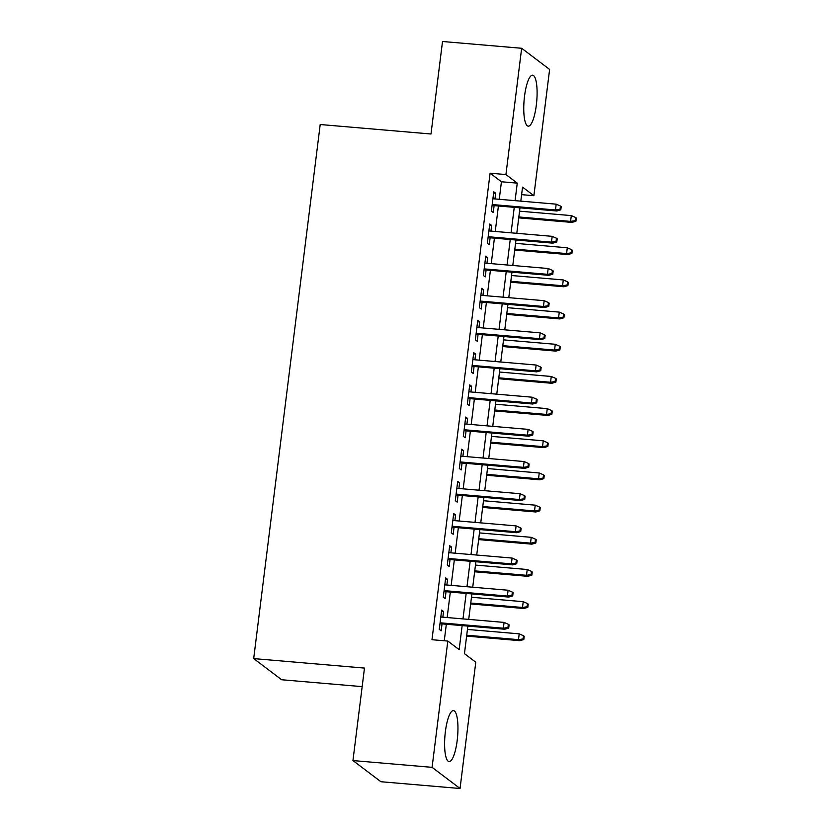 <?xml version="1.0" encoding="UTF-8"?>
<svg xmlns="http://www.w3.org/2000/svg" width="830" height="830" viewBox="0 0 830 830"><rect width="100%" height="100%" fill="white"/><g stroke="black" fill="none" stroke-linecap="round" stroke-linejoin="round"><path stroke-width="1.25" d="M445.378 731.635A25.574 6.329 -85.1 0 1 453.46 710.615A25.574 6.329 -85.1 0 1 457.174 740.557A25.574 6.329 -85.1 0 1 449.103 761.577A25.574 6.329 -85.1 0 1 445.378 731.635M524.529 96.218A25.574 6.329 -85.1 0 1 532.601 75.188A25.574 6.329 -85.1 0 1 536.325 105.13A25.574 6.329 -85.1 0 1 528.243 126.16A25.574 6.329 -85.1 0 1 524.529 96.218M362.16 686.638L281.65 679.749L253.69 658.595L320.204 124.521L430.998 134.004L442.514 41.5L521.655 48.275L549.616 69.43L533.887 195.704L522.547 187.134L520.804 201.14M521.614 194.656L533.887 195.704M467.871 626.09L464.447 653.646L475.777 662.216L460.048 788.5L432.088 767.345L447.816 641.061L459.156 649.641L462.144 625.592M432.088 767.345L352.947 760.571L380.918 781.725L460.048 788.5M442.857 617.178L443.562 611.503L441.674 610.071L439.267 629.379L441.166 630.81L442.027 623.88M446.862 585.005L447.577 579.33L445.679 577.898L443.282 597.206L445.171 598.638L446.032 591.697M450.877 552.832L451.582 547.157L449.694 545.725L447.287 565.033L449.175 566.465L450.036 559.524M454.882 520.659L455.587 514.984L453.699 513.552L451.292 532.86L453.18 534.292L454.052 527.351M458.886 488.486L459.592 482.811L457.704 481.379L455.297 500.687L457.195 502.109L458.056 495.178M462.891 456.313L463.607 450.638L461.708 449.206L459.312 468.514L461.2 469.936L462.061 463.005M466.906 424.14L467.612 418.465L465.723 417.034L463.316 436.341L465.205 437.763L466.066 430.832M470.911 391.968L471.616 386.292L469.728 384.861L467.321 404.169L469.209 405.59L470.081 398.659M474.916 359.795L475.621 354.12L473.733 352.688L471.326 371.996L473.225 373.417L474.086 366.487M478.92 327.622L479.636 321.947L477.738 320.515L475.341 339.812L477.229 341.244L478.09 334.314M482.936 295.449L483.641 289.774L481.753 288.342L479.346 307.639L481.234 309.071L482.095 302.141M486.94 263.276L487.646 257.601L485.758 256.169L483.351 275.467L485.239 276.898L486.11 269.968M490.945 231.103L491.651 225.418L489.762 223.996L487.355 243.294L489.254 244.726L490.115 237.795M499.255 199.293L501.434 181.77L490.094 173.2L431.984 639.712L447.816 641.061M444.268 640.76L446.322 624.243M447.152 617.551L450.327 592.07M451.157 585.378L454.332 559.897M455.172 553.205L458.347 527.724M459.177 521.033L462.352 495.552M463.182 488.86L466.356 463.379M467.186 456.676L470.361 431.206M471.201 424.504L474.376 399.033M475.206 392.331L478.381 366.86M479.211 360.158L482.386 334.687M483.226 327.985L486.39 302.504M487.231 295.812L490.406 270.331M491.236 263.639L494.41 238.158M495.24 231.466L498.415 205.985M494.95 198.93L495.666 193.245L493.767 191.823L491.37 211.121L493.259 212.553L494.12 205.622M352.947 760.571L364.474 668.077L253.69 658.595M490.094 173.2L505.927 174.549L521.655 48.275M515.077 200.653L517.256 183.129L505.927 174.549M462.984 618.9L466.159 593.419M466.989 586.727L470.164 561.246M470.994 554.554L474.169 529.073M474.999 522.381L478.173 496.9M479.014 490.208L482.189 464.727M483.019 458.036L486.193 432.555M487.023 425.863L490.198 400.382M491.028 393.69L494.203 368.209M495.043 361.517L498.218 336.036M499.048 329.344L502.223 303.863M503.053 297.171L506.227 271.69M507.068 264.998L510.232 239.517M511.073 232.825L514.247 207.344M519.974 207.832L516.8 233.313M515.97 240.005L512.795 265.486M511.954 272.178L508.78 297.659M507.95 304.351L504.775 329.832M503.945 336.524L500.77 362.005M499.93 368.696L496.765 394.177M495.925 400.869L492.75 426.35M491.92 433.042L488.746 458.523M487.916 465.215L484.741 490.696M483.9 497.398L480.736 522.869M479.896 529.571L476.721 555.042M475.891 561.744L472.716 587.215M471.886 593.917L468.711 619.388M501.434 181.77L517.256 183.129M493.611 193.079L495.666 193.245M489.607 225.252L491.651 225.418M485.602 257.425L487.646 257.601M481.597 289.597L483.641 289.774M477.582 321.77L479.636 321.947M473.577 353.943L475.621 354.12M469.573 386.116L471.616 386.292M465.568 418.289L467.612 418.465M461.553 450.462L463.607 450.638M457.548 482.635L459.592 482.811M453.543 514.808L455.587 514.984M449.538 546.98L451.582 547.157M445.523 579.153L447.577 579.33M441.519 611.326L443.562 611.503M492.076 205.446L556.826 210.986L555.467 209.959L492.19 204.543M560.043 209.253L560.8 209.824L561.194 206.608L560.447 206.037L560.043 209.253L555.467 209.959L556.183 204.17L492.906 198.754M556.826 210.986L560.8 209.824M560.447 206.037L556.183 204.17M575.916 221.257L576.311 218.041L575.564 217.47L575.159 220.687L575.916 221.257L571.943 222.419L570.584 221.392L571.299 215.603L519.559 211.173M575.159 220.687L570.584 221.392L518.833 216.962M571.943 222.419L518.719 217.865M571.299 215.603L575.564 217.47M488.071 237.619L552.822 243.159L551.462 242.132L488.175 236.716M556.038 241.426L556.795 241.997L557.189 238.781L556.432 238.21L556.038 241.426L551.462 242.132L552.178 236.343L488.901 230.927M552.822 243.159L556.795 241.997M556.432 238.21L552.178 236.343M484.056 269.792L548.806 275.332L547.447 274.305L484.17 268.889M552.023 273.599L552.78 274.17L553.185 270.954L552.427 270.383L552.023 273.599L547.447 274.305L548.174 268.515L484.896 263.1M548.806 275.332L552.78 274.17M552.427 270.383L548.174 268.515M480.051 301.964L544.802 307.505L543.442 306.478L480.165 301.062M548.018 305.772L548.775 306.343L549.18 303.126L548.423 302.556L548.018 305.772L543.442 306.478L544.169 300.688L480.881 295.273M544.802 307.505L548.775 306.343M548.423 302.556L544.169 300.688M476.047 334.137L540.797 339.678L539.438 338.65L476.161 333.235M544.013 337.945L544.771 338.515L545.165 335.299L544.418 334.729L544.013 337.945L539.438 338.65L540.154 332.861L476.877 327.445M540.797 339.678L544.771 338.515M544.418 334.729L540.154 332.861M571.912 253.43L572.306 250.214L571.548 249.643L571.154 252.86L571.912 253.43L567.938 254.592L566.579 253.565L567.295 247.776L515.544 243.346M571.154 252.86L566.579 253.565L514.828 249.135M567.938 254.592L514.714 250.038M567.295 247.776L571.548 249.643M567.896 285.603L568.301 282.387L567.544 281.816L567.139 285.032L567.896 285.603L563.923 286.765L562.564 285.738L563.29 279.949L511.539 275.519M567.139 285.032L562.564 285.738L510.824 281.308M563.923 286.765L510.709 282.21M563.29 279.949L567.544 281.816M563.892 317.776L564.296 314.56L563.539 313.989L563.134 317.205L563.892 317.776L559.918 318.938L558.559 317.911L559.285 312.122L507.535 307.691M563.134 317.205L558.559 317.911L506.808 313.481M559.918 318.938L506.705 314.383M559.285 312.122L563.539 313.989M559.887 349.949L560.281 346.733L559.534 346.162L559.13 349.378L559.887 349.949L555.913 351.111L554.554 350.084L555.27 344.294L503.53 339.864M559.13 349.378L554.554 350.084L502.804 345.654M555.913 351.111L502.69 346.556M555.27 344.294L559.534 346.162M472.042 366.31L536.792 371.85L535.423 370.823L472.146 365.408M540.008 370.118L540.766 370.688L541.16 367.472L540.403 366.901L540.008 370.118L535.423 370.823L536.149 365.034L472.872 359.618M536.792 371.85L540.766 370.688M540.403 366.901L536.149 365.034M555.882 382.122L556.276 378.905L555.519 378.335L555.125 381.551L555.882 382.122L551.909 383.284L550.549 382.257L551.265 376.467L499.515 372.037M555.125 381.551L550.549 382.257L498.799 377.826M551.909 383.284L498.685 378.739M551.265 376.467L555.519 378.335M468.027 398.483L532.777 404.023L531.418 402.996L468.141 397.58M535.993 402.291L536.751 402.861L537.155 399.645L536.398 399.074L535.993 402.291L531.418 402.996L532.144 397.207L468.867 391.791M532.777 404.023L536.751 402.861M536.398 399.074L532.144 397.207M551.867 414.295L552.272 411.078L551.514 410.508L551.11 413.724L551.867 414.295L547.893 415.457L546.534 414.429L547.261 408.64L495.51 404.21M551.11 413.724L546.534 414.429L494.794 410.01M547.893 415.457L494.68 410.912M547.261 408.64L551.514 410.508M464.022 430.656L528.772 436.196L527.413 435.169L464.136 429.753M531.989 434.464L532.746 435.034L533.151 431.818L532.393 431.247L531.989 434.464L527.413 435.169L528.139 429.38L464.852 423.964M528.772 436.196L532.746 435.034M532.393 431.247L528.139 429.38M547.862 446.467L548.267 443.251L547.51 442.681L547.105 445.897L547.862 446.467L543.889 447.629L542.529 446.602L543.256 440.813L491.505 436.383M547.105 445.897L542.529 446.602L490.779 442.183M543.889 447.629L490.675 443.085M543.256 440.813L547.51 442.681M460.017 462.829L524.768 468.369L523.408 467.342L460.131 461.926M527.984 466.636L528.741 467.207L529.135 463.991L528.388 463.42L527.984 466.636L523.408 467.342L524.124 461.553L460.847 456.137M524.768 468.369L528.741 467.207M528.388 463.42L524.124 461.553M543.858 478.64L544.252 475.424L543.505 474.853L543.1 478.07L543.858 478.64L539.884 479.813L538.525 478.775L539.241 472.986L487.501 468.556M543.1 478.07L538.525 478.775L486.774 474.355M539.884 479.813L486.66 475.258M539.241 472.986L543.505 474.853M456.012 495.002L520.763 500.542L519.393 499.515L456.116 494.099M523.979 498.809L524.736 499.38L525.131 496.164L524.373 495.593L523.979 498.809L519.393 499.515L520.12 493.726L456.842 488.31M520.763 500.542L524.736 499.38M524.373 495.593L520.12 493.726M451.997 527.185L516.748 532.715L515.389 531.688L452.111 526.272M519.964 530.982L520.721 531.553L521.126 528.337L520.369 527.766L519.964 530.982L515.389 531.688L516.115 525.898L452.838 520.483M516.748 532.715L520.721 531.553M520.369 527.766L516.115 525.898M447.993 559.358L512.743 564.888L511.384 563.861L448.107 558.455M515.959 563.155L516.717 563.726L517.121 560.509L516.364 559.939L515.959 563.155L511.384 563.861L512.1 558.071L448.823 552.655M512.743 564.888L516.717 563.726M516.364 559.939L512.1 558.071M443.988 591.531L508.738 597.071L507.379 596.033L444.102 590.628M511.954 595.328L512.712 595.899L513.106 592.682L512.359 592.112L511.954 595.328L507.379 596.033L508.095 590.244L444.818 584.828M508.738 597.071L512.712 595.899M512.359 592.112L508.095 590.244M539.853 510.813L540.247 507.597L539.49 507.026L539.095 510.243L539.853 510.813L535.879 511.986L534.51 510.948L535.236 505.159L483.485 500.729M539.095 510.243L534.51 510.948L482.77 506.528M535.879 511.986L482.655 507.431M535.236 505.159L539.49 507.026M535.838 542.986L536.242 539.77L535.485 539.199L535.08 542.415L535.838 542.986L531.864 544.158L530.505 543.121L531.231 537.332L479.481 532.912M535.08 542.415L530.505 543.121L478.765 538.701M531.864 544.158L478.651 539.604M531.231 537.332L535.485 539.199M531.833 575.169L532.238 571.943L531.48 571.372L531.076 574.588L531.833 575.169L527.859 576.331L526.5 575.294L527.216 569.505L475.476 565.085M531.076 574.588L526.5 575.294L474.75 570.874M527.859 576.331L474.636 571.777M527.216 569.505L531.48 571.372M527.828 607.342L528.222 604.115L527.475 603.545L527.071 606.761L527.828 607.342L523.855 608.504L522.495 607.477L523.211 601.677L471.471 597.258M527.071 606.761L522.495 607.477L470.745 603.047M523.855 608.504L470.631 603.95M523.211 601.677L527.475 603.545M439.983 623.704L504.733 629.244L503.364 628.206L440.087 622.801M507.95 627.501L508.707 628.071L509.101 624.855L508.344 624.285L507.95 627.501L503.364 628.206L504.09 622.417L440.813 617.001M504.733 629.244L508.707 628.071M508.344 624.285L504.09 622.417M523.823 639.515L524.218 636.299L523.46 635.718L523.066 638.944L523.823 639.515L519.85 640.677L518.48 639.65L519.207 633.85L467.456 629.431M523.066 638.944L518.48 639.65L466.74 635.22M519.85 640.677L466.626 636.122M519.207 633.85L523.46 635.718"/></g></svg>
